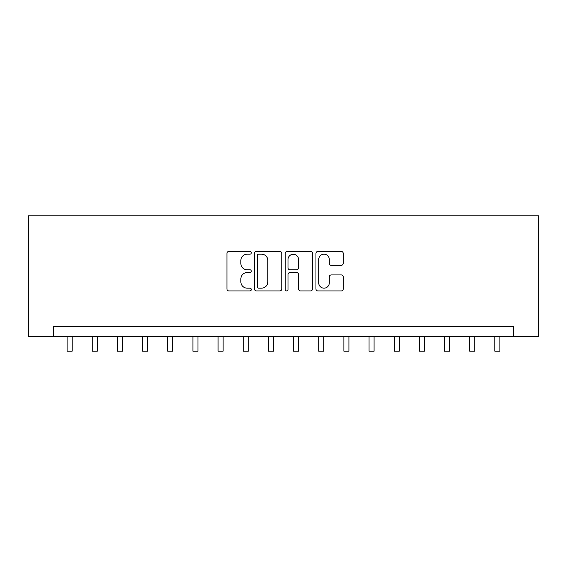 <?xml version="1.0" encoding="UTF-8"?>
<svg xmlns="http://www.w3.org/2000/svg" width="567" height="567" viewBox="0 0 567 567"><rect width="100%" height="100%" fill="white"/><g stroke="black" fill="none" stroke-linecap="round" stroke-linejoin="round"><path stroke-width="0.85" d="M251.294 252.797A1.382 1.382 0 0 0 249.912 251.408L228.912 251.408A1.977 1.977 0 0 0 226.942 253.385L226.942 288.95A1.977 1.977 0 0 0 228.912 290.928L249.912 290.928A1.382 1.382 0 0 0 251.294 289.546A1.382 1.382 0 0 0 249.912 288.164L247.191 288.164A6.322 6.322 0 0 1 240.869 281.842L240.869 278.879A6.322 6.322 0 0 1 247.191 272.557L249.912 272.557A1.382 1.382 0 0 0 251.294 271.168A1.382 1.382 0 0 0 249.912 269.786L247.191 269.786A6.322 6.322 0 0 1 240.869 263.464L240.869 260.501A6.322 6.322 0 0 1 247.191 254.179L249.912 254.179A1.382 1.382 0 0 0 251.294 252.797M341.249 265.342A1.977 1.977 0 0 0 343.219 263.364L343.219 253.385A1.977 1.977 0 0 0 341.249 251.408L317.931 251.408A1.977 1.977 0 0 0 315.954 253.385L315.954 288.95A1.977 1.977 0 0 0 317.931 290.928L341.249 290.928A1.977 1.977 0 0 0 343.219 288.95L343.219 276.902A1.977 1.977 0 0 0 341.249 274.924L331.27 274.924A1.977 1.977 0 0 0 329.292 276.902L329.292 282.876A5.287 5.287 0 0 1 324.005 288.164A5.287 5.287 0 0 1 318.718 282.876L318.718 259.466A5.287 5.287 0 0 1 324.005 254.179A5.287 5.287 0 0 1 329.292 259.466L329.292 263.364A1.977 1.977 0 0 0 331.27 265.342L341.249 265.342M513.489 336.592L538.65 336.592L538.65 215.814L28.35 215.814L28.35 336.592L513.489 336.592L513.489 326.528L53.511 326.528L53.511 336.592M281.771 253.385A1.977 1.977 0 0 0 279.793 251.408L256.482 251.408A1.977 1.977 0 0 0 254.505 253.385L254.505 288.95A1.977 1.977 0 0 0 256.482 290.928L279.793 290.928A1.977 1.977 0 0 0 281.771 288.95L281.771 253.385M287.207 251.408L310.518 251.408A1.977 1.977 0 0 1 312.495 253.385L312.495 288.95A1.977 1.977 0 0 1 310.518 290.928L300.545 290.928A1.977 1.977 0 0 1 298.568 288.95L298.568 274.527A1.977 1.977 0 0 0 296.591 272.557L289.971 272.557A1.977 1.977 0 0 0 287.993 274.527L287.993 289.546A1.382 1.382 0 0 1 286.611 290.928A1.382 1.382 0 0 1 285.229 289.546L285.229 253.385A1.977 1.977 0 0 1 287.207 251.408M258.651 254.179A1.382 1.382 0 0 0 257.269 255.561L257.269 286.782A1.382 1.382 0 0 0 258.651 288.164L261.515 288.164A6.322 6.322 0 0 0 267.844 281.842L267.844 260.501A6.322 6.322 0 0 0 261.515 254.179L258.651 254.179M298.568 259.558A5.287 5.287 0 0 0 293.281 254.278A5.287 5.287 0 0 0 287.993 259.558L287.993 267.808A1.977 1.977 0 0 0 289.971 269.786L296.591 269.786A1.977 1.977 0 0 0 298.568 267.808L298.568 259.558M67.097 336.592L67.097 351.186L72.137 351.186L72.137 336.592M92.265 336.592L92.265 351.186L97.297 351.186L97.297 336.592M117.426 336.592L117.426 351.186L122.458 351.186L122.458 336.592M142.586 336.592L142.586 351.186L147.618 351.186L147.618 336.592M167.754 336.592L167.754 351.186L172.786 351.186L172.786 336.592M192.915 336.592L192.915 351.186L197.947 351.186L197.947 336.592M218.075 336.592L218.075 351.186L223.107 351.186L223.107 336.592M243.243 336.592L243.243 351.186L248.275 351.186L248.275 336.592M268.404 336.592L268.404 351.186L273.436 351.186L273.436 336.592M293.564 336.592L293.564 351.186L298.596 351.186L298.596 336.592M318.725 336.592L318.725 351.186L323.757 351.186L323.757 336.592M343.893 336.592L343.893 351.186L348.925 351.186L348.925 336.592M369.053 336.592L369.053 351.186L374.085 351.186L374.085 336.592M394.214 336.592L394.214 351.186L399.246 351.186L399.246 336.592M419.382 336.592L419.382 351.186L424.414 351.186L424.414 336.592M444.542 336.592L444.542 351.186L449.574 351.186L449.574 336.592M469.703 336.592L469.703 351.186L474.735 351.186L474.735 336.592M494.863 336.592L494.863 351.186L499.903 351.186L499.903 336.592M67.097 351.186L72.137 351.186M92.265 351.186L97.297 351.186M117.426 351.186L122.458 351.186M142.586 351.186L147.618 351.186M167.754 351.186L172.786 351.186M192.915 351.186L197.947 351.186M218.075 351.186L223.107 351.186M243.243 351.186L248.275 351.186M268.404 351.186L273.436 351.186M293.564 351.186L298.596 351.186M318.725 351.186L323.757 351.186M343.893 351.186L348.925 351.186M369.053 351.186L374.085 351.186M394.214 351.186L399.246 351.186M419.382 351.186L424.414 351.186M444.542 351.186L449.574 351.186M469.703 351.186L474.735 351.186M494.863 351.186L499.903 351.186"/></g></svg>
